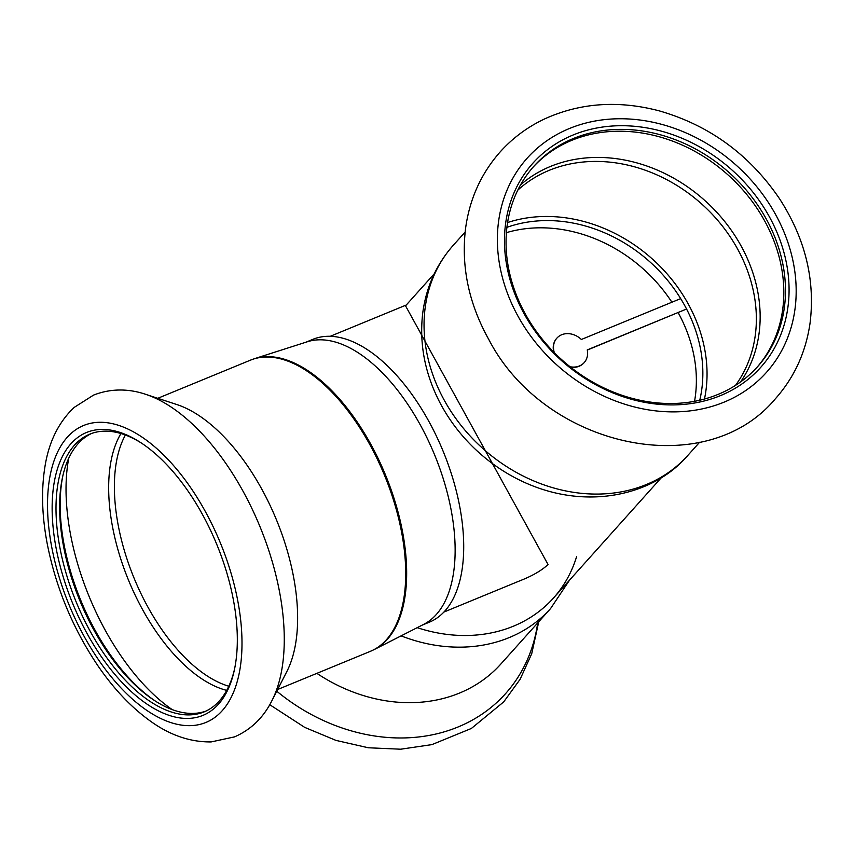 <?xml version="1.0" encoding="UTF-8"?>
<svg xmlns="http://www.w3.org/2000/svg" width="854" height="854" viewBox="0 0 854 854"><rect width="100%" height="100%" fill="white"/><g stroke="black" fill="none" stroke-linecap="round" stroke-linejoin="round"><path stroke-width="1.28" d="M434.259 273.782L405.533 305.828L548.054 564.537C541.596 570.525 532.394 575.874 520.438 580.571L519.403 580.987M554.31 352.617A18.34 15.329 41.9 0 1 556.893 338.12A18.34 15.329 41.9 0 1 581.361 339.486L680.67 298.612A142.191 118.855 41.9 0 0 506.902 227.356A142.191 118.855 -138.1 0 1 649.873 261.847A142.191 118.855 -138.1 0 1 699.757 400.206A142.191 118.855 41.9 0 0 686.563 309.02L587.285 350.065M576.589 556.659A152.599 127.556 -138.1 0 1 417.222 627.669M401.102 635.867A157.456 131.612 -138.1 0 0 550.584 608.55L500.839 664.038A157.456 131.612 -138.1 0 1 316.877 673.358M556.765 338.259A18.34 15.329 41.9 0 0 556.637 338.397A18.34 15.329 41.9 0 0 553.83 352.136M570.6 367.167A18.34 15.329 41.9 0 0 583.944 362.886A18.34 15.329 41.9 0 0 584.072 362.736M570.066 366.74A18.34 15.329 41.9 0 0 584.2 362.598A18.34 15.329 41.9 0 0 587.253 349.905L686.563 309.02M704.475 399.01A146.707 122.624 41.9 0 0 652.392 259.04A146.707 122.624 41.9 0 0 507.575 222.542M756.761 367.583A150.176 125.527 41.9 0 0 727.886 174.803A150.176 125.527 41.9 0 0 533.109 167.138M526.235 315.638A150.176 125.527 41.9 0 0 757.594 366.665A150.176 125.527 41.9 0 0 729.54 172.956A150.176 125.527 41.9 0 0 533.931 166.21A150.176 125.527 41.9 0 0 526.235 315.638M694.548 401.295A142.191 118.855 41.9 0 0 678.172 312.66M671.895 302.22A142.191 118.855 41.9 0 0 506.39 232.651M687.801 455.449A157.456 131.612 41.9 0 1 445.222 401.946A157.456 131.612 41.9 0 1 453.293 245.269C436.234 264.612 426.018 287.392 422.666 313.61C419.314 343.084 424.609 371.874 438.561 399.992A152.599 127.556 41.9 0 0 442.607 407.582A152.599 127.556 41.9 0 0 535.607 486.972C595.067 509.112 656.203 492.705 687.801 455.449L699.629 442.244M525.039 315.414A152.951 127.844 41.9 0 0 771.482 353.076A152.951 127.844 41.9 0 0 643.809 127.417A152.951 127.844 41.9 0 0 525.039 315.414M422.207 625.128L429.306 622.203A152.951 77.853 -112.4 0 0 427.117 418.257A152.951 77.853 -112.4 0 0 312.874 339.337L305.775 342.262M423.637 624.391A152.951 77.853 -112.4 0 0 418.545 421.78A152.951 77.853 -112.4 0 0 307.301 341.771L254.513 358.669A157.414 80.127 -112.4 0 1 369.003 441.027A157.414 80.127 -112.4 0 1 374.244 649.552L423.637 624.391M271.401 701.689A180.706 91.986 -112.4 0 0 271.86 700.803L286.816 671.596A157.456 80.148 -112.4 0 0 259.979 485.894A157.456 80.148 -112.4 0 0 176.895 404.561L145.714 394.345C132.872 389.947 114.148 387.011 93.502 395.124L74.085 407.475C58.392 422.452 48.635 442.425 44.835 467.394C41.131 490.933 41.985 516.67 47.397 544.628C56.15 588.246 72.878 628.469 97.58 665.277C113.016 687.929 130 706.087 148.543 719.762C168.697 734.782 189.567 742.169 211.151 741.923L234.53 736.885C250.948 729.679 263.395 717.648 271.86 700.803A180.706 91.986 -112.4 0 0 241.052 487.677A180.706 91.986 -112.4 0 0 145.714 394.345M200.765 511.429A152.951 77.853 -112.4 0 0 140.366 442.372A152.951 77.853 -112.4 0 0 52.275 501.138A152.951 77.853 -112.4 0 0 130.32 690.726A152.951 77.853 -112.4 0 0 234.252 670.465A152.951 77.853 -112.4 0 0 200.765 511.429M141.508 443.119A150.176 76.444 -112.4 0 0 89.777 434.163A150.176 76.444 -112.4 0 0 76.252 602.134A150.176 76.444 -112.4 0 0 204.095 711.905A150.176 76.444 -112.4 0 0 234.54 669.12M91.591 433.469A150.176 76.444 -112.4 0 0 62.63 476.788A150.176 76.444 -112.4 0 0 154.82 700.739A150.176 76.444 -112.4 0 0 205.878 711.115M62.929 475.464A152.951 77.853 -112.4 0 0 155.951 701.465M537.678 622.94A180.706 151.051 -138.1 0 1 276.771 691.217M740.557 381.951A148.479 124.118 41.9 0 0 704.838 200.519A148.479 124.118 41.9 0 0 520.598 184.816M735.497 385.367A146.707 122.624 41.9 0 0 701.71 204.01A146.707 122.624 41.9 0 0 517.748 190.207M518.965 317.912A160.573 134.227 41.9 0 0 777.706 357.452A160.573 134.227 41.9 0 0 643.66 120.542A160.573 134.227 41.9 0 0 518.965 317.912M203.551 508.311A160.573 81.738 -112.4 0 0 48.294 488.307A160.573 81.738 -112.4 0 0 182.34 725.217A160.573 81.738 -112.4 0 0 203.551 508.311M68.758 458.182A172.369 87.738 -112.4 0 0 172.262 709.642M120.969 433.544A148.479 75.579 -112.4 0 0 128.666 580.549A148.479 75.579 -112.4 0 0 226.694 690.384M125.399 435.028A146.707 74.682 -112.4 0 0 134.142 578.297A146.707 74.682 -112.4 0 0 228.797 686.221M374.244 649.552L370.294 651.367A157.456 80.148 -112.4 0 0 368.042 441.411A157.456 80.148 -112.4 0 0 250.425 360.164L254.513 358.669M661.54 477.471L553.445 598.078M443.834 612.094L520.438 580.56M330.306 336.284L406.258 305.017M550.584 608.55L569.607 580.037M538.746 621.755L531.722 653.716L520.107 679.304L503.721 701.881L471.365 728.462L431.943 744.613L400.643 749.214L368.277 747.762L335.942 740.386L304.718 727.384L269.747 704.699M453.293 245.269L465.131 232.064M488.947 339.785C544.681 447.101 704.721 483.236 775.229 398.946C794.231 377.607 805.834 352.328 810.051 323.132C815.389 279.931 805.215 238.458 779.51 198.704C749.588 154.713 709.61 125.463 659.566 110.956C618.574 100.089 580.25 102.747 544.596 118.93C527.366 127.075 512.485 138.156 499.953 152.151C481.037 173.682 469.572 199.11 465.569 228.445C460.968 266.501 468.761 303.618 488.947 339.785M250.425 360.164L157.787 398.295M370.294 651.367L277.646 689.498"/></g></svg>
